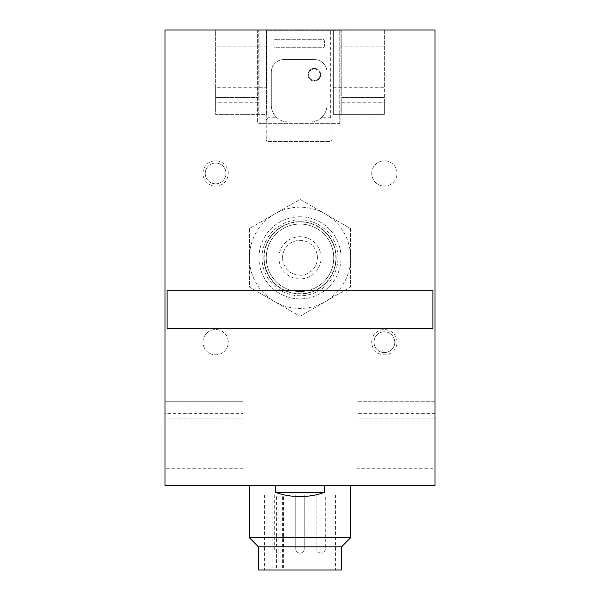 <?xml version="1.0" encoding="UTF-8"?>
<svg xmlns="http://www.w3.org/2000/svg" width="600" height="600" viewBox="0 0 600 600"><rect width="100%" height="100%" fill="white"/><g stroke="black" fill="none" stroke-linecap="round" stroke-linejoin="round"><path stroke-width="0.45" stroke-dasharray="3 2.25" d="M278.1 567.893L278.1 494.91L335.438 494.91L264.562 494.91L272.138 494.91L272.138 567.893L283.635 567.893L272.138 567.893M258.66 570L341.347 570M300 494.91L304.222 494.91L300 494.91M278.91 494.91L274.688 494.91L278.91 494.91M321.097 494.91L316.875 494.91L321.097 494.91M278.1 494.91L272.138 494.91M325.312 213.968A50.625 50.625 0 0 1 325.312 301.657A50.625 50.625 0 0 1 249.375 257.812A50.625 50.625 0 0 1 325.312 213.968L350.625 228.585L350.625 287.04L300 316.267L249.375 287.04L249.375 228.585L300 199.358L325.312 213.968M266.25 257.812A33.75 33.75 0 0 1 316.875 228.585A33.75 33.75 0 0 1 316.875 287.04A33.75 33.75 0 0 1 266.25 257.812A33.75 33.75 0 0 1 316.875 228.585A33.75 33.75 0 0 1 316.875 287.04A33.75 33.75 0 0 1 266.25 257.812A33.75 33.75 0 0 1 316.875 228.585A33.75 33.75 0 0 1 316.875 287.04A33.75 33.75 0 0 1 266.25 257.812M263.865 257.812A36.135 36.135 0 0 1 318.067 226.515A36.135 36.135 0 0 1 318.067 289.11A36.135 36.135 0 0 1 263.865 257.812A36.135 36.135 0 0 1 318.067 226.515A36.135 36.135 0 0 1 318.067 289.11A36.135 36.135 0 0 1 263.865 257.812M258.96 257.812A41.04 41.04 0 0 1 320.52 222.27A41.04 41.04 0 0 1 320.52 293.355A41.04 41.04 0 0 1 258.96 257.812A41.04 41.04 0 0 1 320.52 222.27A41.04 41.04 0 0 1 320.52 293.355A41.04 41.04 0 0 1 258.96 257.812M278.91 257.812A21.09 21.09 0 0 1 310.545 239.542A21.09 21.09 0 0 1 310.545 276.082A21.09 21.09 0 0 1 278.91 257.812M282.562 257.812A17.438 17.438 0 0 1 308.722 242.708A17.438 17.438 0 0 1 308.722 272.918A17.438 17.438 0 0 1 282.562 257.812A17.438 17.438 0 0 1 308.722 242.708A17.438 17.438 0 0 1 308.722 272.918A17.438 17.438 0 0 1 282.562 257.812M333.33 87.713L384.375 87.713L384.375 114.375L333.33 114.375L333.33 30.082L333.33 114.375L341.767 114.375L341.767 30L333.33 30.082M258.233 102.248L215.625 102.248L215.625 97.493L258.233 97.493L215.625 97.5L215.625 30L258.233 30L258.233 114.375L266.67 114.375L266.67 30.082L266.67 46.875L215.625 46.875L215.625 87.713L266.67 87.713L266.67 46.875M215.625 102.248L215.625 114.375L266.67 114.375L266.67 87.713M167.108 328.688L432.893 328.688L432.893 290.715L167.108 290.715L167.108 328.688M275.535 492.397L324.472 492.397M374.002 342.188A10.373 10.373 0 0 1 389.565 333.202A10.373 10.373 0 0 1 389.565 351.173A10.373 10.373 0 0 1 374.002 342.188A10.373 10.373 0 0 1 389.565 333.202A10.373 10.373 0 0 1 389.565 351.173A10.373 10.373 0 0 1 374.002 342.188M205.252 173.438A10.373 10.373 0 0 1 220.815 164.453A10.373 10.373 0 0 1 220.815 182.422A10.373 10.373 0 0 1 205.252 173.438A10.373 10.373 0 0 1 220.815 164.453A10.373 10.373 0 0 1 220.815 182.422A10.373 10.373 0 0 1 205.252 173.438M435 401.25L356.955 401.25L435 401.25L435 468.75L356.955 468.75L356.955 401.25L356.955 418.132L435 418.125L435 30L384.375 30L384.375 87.713M341.767 102.248L384.375 102.248L384.375 114.375L341.767 114.375L341.767 30.082M215.625 87.713L215.625 114.375L258.233 114.375L258.233 30.082L266.67 30.082M384.375 102.248L384.375 30L258.233 30.082M243.045 413.377L243.045 401.25L165 401.25L165 413.377L243.045 413.377L243.045 418.132L165 418.132L165 30L215.625 30L215.625 46.875M165 427.912L243.045 427.912L243.045 401.25L165 401.25L165 485.625L243.045 485.625L243.045 468.75L165 468.75M243.045 427.912L243.045 468.75M300 485.625L350.625 485.625L300 485.625M435 427.912L356.955 427.912M435 413.377L356.955 413.377M356.955 468.75L356.955 418.125L435 418.132M435 485.625L243.045 485.625L243.045 418.125L165 418.132L165 413.377M371.722 173.438A12.66 12.66 0 0 1 390.705 162.48A12.66 12.66 0 0 1 390.705 184.395A12.66 12.66 0 0 1 371.722 173.438A12.66 12.66 0 0 1 390.705 162.48A12.66 12.66 0 0 1 390.705 184.395A12.66 12.66 0 0 1 371.722 173.438M202.972 342.188A12.66 12.66 0 0 1 221.955 331.23A12.66 12.66 0 0 1 221.955 353.145A12.66 12.66 0 0 1 202.972 342.188A12.66 12.66 0 0 1 221.955 331.23A12.66 12.66 0 0 1 221.955 353.145A12.66 12.66 0 0 1 202.972 342.188M384.375 97.493L341.767 97.5L384.375 97.493M371.722 342.188A12.66 12.66 0 0 1 390.705 331.23A12.66 12.66 0 0 1 390.705 353.145A12.66 12.66 0 0 1 371.722 342.188M202.972 173.438A12.66 12.66 0 0 1 221.955 162.48A12.66 12.66 0 0 1 221.955 184.395A12.66 12.66 0 0 1 202.972 173.438M308.017 74.715A6.33 6.33 0 0 1 317.505 69.24A6.33 6.33 0 0 1 317.505 80.198A6.33 6.33 0 0 1 308.017 74.715A6.33 6.33 0 0 1 317.505 69.24A6.33 6.33 0 0 1 317.505 80.198A6.33 6.33 0 0 1 308.017 74.715M249.375 228.585L249.375 287.04L300 316.267L350.625 287.04L350.625 228.585L300 199.358L249.375 228.585M249.375 537.743L350.625 537.743M258.435 546.795L341.565 546.795M300 546.795L341.347 546.795L300 546.795M283.125 548.91C282.877 551.467 281.468 552.877 278.91 553.125A4.215 4.215 0 0 0 283.125 548.91L274.688 548.91L283.125 548.91L283.125 494.91M325.312 548.91C325.065 551.467 323.655 552.877 321.097 553.125A4.215 4.215 0 0 0 325.312 548.91L316.875 548.91L325.312 548.91L325.312 494.91M320.04 74.722A5.692 5.692 0 0 0 311.498 69.787A5.692 5.692 0 0 0 311.498 79.65A5.692 5.692 0 0 0 320.04 74.722A5.692 5.692 0 0 0 311.498 69.787A5.692 5.692 0 0 0 311.498 79.65A5.692 5.692 0 0 0 320.04 74.722M267.938 117.75L266.25 119.745L266.25 30.84L339.233 30.84L332.062 30.84L332.062 119.745L330.375 117.75L330.375 30.84L267.938 30.84L267.938 117.75L277.028 117.75A16.875 16.875 0 0 1 271.312 105.097L271.312 72.188A12.66 12.66 0 0 1 283.972 59.535L314.347 59.535A12.66 12.66 0 0 1 327 72.188L327 105.09L327 72.188A12.66 12.66 0 0 0 314.347 59.535L283.972 59.535A12.66 12.66 0 0 0 271.312 72.188L271.312 105.097A16.875 16.875 0 0 0 288.188 121.972L310.125 121.972L288.188 121.972M266.25 119.745L266.25 139.688L266.25 123.66L259.08 123.66L257.392 121.972L259.08 123.66L339.233 123.66L340.92 121.972L340.92 30.84L340.92 121.972L339.233 123.66L339.233 30.84L339.233 123.66L332.062 123.66L332.062 139.688L332.062 119.745M275.955 39.285L322.358 39.285A2.107 2.107 0 0 1 324.472 41.392L324.472 45.608A2.107 2.107 0 0 1 322.358 47.715L275.955 47.715A2.107 2.107 0 0 1 273.847 45.608L273.847 41.392A2.107 2.107 0 0 1 275.955 39.285L322.358 39.285A2.107 2.107 0 0 1 324.472 41.392L324.472 45.608A2.107 2.107 0 0 1 322.358 47.715L275.955 47.715A2.107 2.107 0 0 1 273.847 45.608L273.847 41.392A2.107 2.107 0 0 1 275.955 39.285M310.125 121.972A16.875 16.875 0 0 0 327 105.097A16.875 16.875 0 0 1 321.285 117.75L330.375 117.75M332.062 30.848L330.375 30.848M267.938 30.848L266.25 30.848M267.938 141.375L330.375 141.375A1.688 1.688 0 0 0 332.062 139.688L330.375 141.375L267.938 141.375L266.25 139.688A1.688 1.688 0 0 0 267.938 141.375M266.25 30.84L266.25 123.66L332.062 123.66L332.062 30.84M339.233 30.848L340.92 30.848L339.233 30.848M257.392 121.972L257.392 30.84L257.392 121.972M259.08 30.848L257.392 30.848L259.08 30.848M321.285 117.75C318.075 120.51 314.355 121.913 310.125 121.965M288.188 121.965C283.957 121.913 280.237 120.51 277.028 117.75M262.035 257.812A37.965 37.965 0 0 1 318.983 224.933A37.965 37.965 0 0 1 318.983 290.692A37.965 37.965 0 0 1 262.035 257.812M264.142 257.812A35.858 35.858 0 0 1 317.933 226.755A35.858 35.858 0 0 1 317.933 288.87A35.858 35.858 0 0 1 264.142 257.812M384.375 46.875L333.33 46.875M300 548.91L304.222 548.91L300 548.91M282.397 567.893L282.397 494.91M276.435 567.893L276.435 494.91M259.08 123.66L259.08 30.84L259.08 123.66M264.562 494.91L264.562 570M335.438 494.91L335.438 570M295.785 494.91L295.785 548.91A4.215 4.215 0 0 0 300 553.125A4.215 4.215 0 0 0 304.222 548.91L304.222 494.91L304.222 548.91A4.215 4.215 0 0 1 300 553.125A4.215 4.215 0 0 1 295.785 548.91L295.785 494.91M274.688 494.91L274.688 548.91A4.215 4.215 0 0 0 278.91 553.125M316.875 494.91L316.875 548.91A4.215 4.215 0 0 0 321.097 553.125M283.635 567.893L283.635 494.91"/><path stroke-width="0.9" d="M167.108 328.688L432.893 328.688L432.893 290.715L167.108 290.715L167.108 328.688M324.472 492.397L275.535 492.397C283.447 495.18 291.608 496.582 300 496.59A73.403 73.403 0 0 0 324.472 492.397L324.472 485.625M165 485.625L435 485.625L435 30L165 30L165 485.625M435 418.132L435 401.25M435 468.75L435 485.625M350.625 485.625L350.625 537.743L249.375 537.743L249.375 485.625M350.625 537.743L341.565 546.795L258.435 546.795L249.375 537.743M341.347 546.795L341.347 570L258.66 570L258.66 546.795M275.535 485.625L275.535 492.397A73.403 73.403 0 0 0 300 496.59"/></g></svg>
